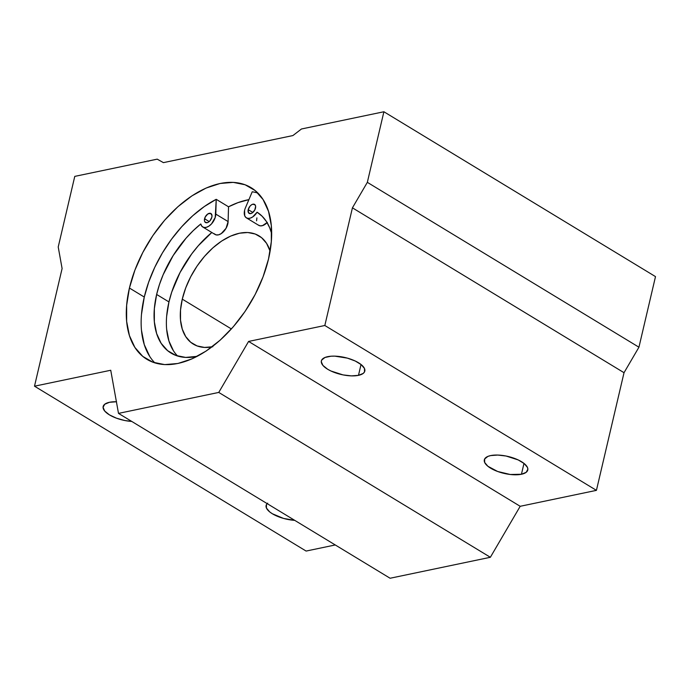 <?xml version="1.0" encoding="UTF-8"?>
<svg xmlns="http://www.w3.org/2000/svg" width="690" height="690" viewBox="0 0 690 690"><rect width="100%" height="100%" fill="white"/><g stroke="black" fill="none" stroke-linecap="round" stroke-linejoin="round"><path stroke-width="1.03" d="M255.49 208.13A5.253 3.096 121.3 0 1 249.124 213.374A5.253 3.096 121.3 0 1 248.21 209.648L252.859 212.468L248.21 209.648L248.495 212.753L250.746 213.598L252.221 212.943L254.791 209.984L255.636 206.388L255.205 205.025L252.954 204.18L251.479 204.835L250.056 206.094L248.21 209.648A5.253 3.096 121.3 0 1 254.576 204.404A5.253 3.096 121.3 0 1 255.49 208.13M211.83 217.255A5.253 3.096 121.3 0 1 205.473 222.499A5.253 3.096 121.3 0 1 204.559 218.773L209.199 221.594L204.559 218.773A5.253 3.096 121.3 0 1 210.924 213.529A5.253 3.096 121.3 0 1 211.83 217.255L211.977 215.513L210.605 213.374L207.828 213.96L205.258 216.919L204.413 220.515L204.844 221.878L207.095 222.723L208.57 222.068L209.984 220.809L211.83 217.255M166.67 316.141L168.955 301.927L171.732 292.086L180.073 272.455L191.604 254.049L198.323 245.7L211.813 232.496A82.55 48.757 -58.7 0 0 168.955 301.927L156.639 294.457L154.353 308.663L154.353 321.868L156.639 333.555L161.115 343.284L167.627 350.675L175.907 355.445L185.645 357.42L197.202 356.351A82.55 48.757 121.3 0 1 170.991 353.064A82.55 48.757 121.3 0 1 156.639 294.457L168.955 301.927A82.55 48.757 -58.7 0 0 177.623 356.031M156.639 294.457A82.55 48.757 121.3 0 1 200.781 223.974L193.217 230.65L186.015 238.222L173.173 255.541L163.15 274.732L159.425 284.608L156.639 294.457M214.159 233.694L216.039 234.876L218.497 234.859L221.223 233.625L226.044 228.304L228.105 221.585L215.798 214.107A10.497 6.201 121.3 0 1 210.942 224.492A10.497 6.201 121.3 0 1 202.748 226.993L215.064 234.462A10.497 6.201 -58.7 0 0 223.258 231.961A10.497 6.201 -58.7 0 0 228.105 221.585L228.528 206.793L228.105 221.585L215.798 214.107L216.22 199.324L228.528 206.793A100.395 59.297 -58.7 0 1 248.9 199.643L237.99 202.636L228.528 206.793L216.22 199.324A100.395 59.297 -58.7 0 0 144.279 297.045L129.427 288.032A100.395 59.297 121.3 0 1 251.074 187.663A100.395 59.297 121.3 0 1 268.531 258.948L271.317 241.664L271.317 225.604L268.539 211.39L263.088 199.557L255.179 190.569L245.105 184.765L233.255 182.376L220.093 183.48L206.12 188.042L191.872 195.9L177.891 206.724L164.729 220.127L152.878 235.575L142.804 252.48L134.886 270.187L129.427 288.032L126.65 305.308L126.641 321.368L129.418 335.582L134.869 347.415L142.787 356.402L152.861 362.207L164.703 364.605L177.873 363.492L191.846 358.929L206.094 351.081L220.067 340.248L233.237 326.853L245.088 311.406L255.162 294.501L263.08 276.785L268.531 258.948A100.395 59.297 121.3 0 1 146.884 359.309A100.395 59.297 121.3 0 1 129.427 288.032L144.279 297.045A100.395 59.297 -58.7 0 0 154.871 362.897M246.399 217.868A10.497 6.201 121.3 0 1 244.579 210.407L244.743 215.841L245.994 217.574L247.865 218.376L250.168 218.169L252.644 216.971L257.094 212.201A82.55 48.757 121.3 0 1 271.67 233.669L269.652 227.683L266.357 221.43L262.148 216.237L257.094 212.201A10.497 6.201 121.3 0 1 246.399 217.868L258.716 225.337A10.497 6.201 -58.7 0 0 267.108 222.629M358.481 375.351A22.313 8.703 13.2 0 1 333.813 372.229A22.313 8.703 13.2 0 1 321.368 360.913A22.313 8.703 13.2 0 1 327.698 356.67A22.313 8.703 13.2 0 1 352.366 359.783A22.313 8.703 13.2 0 1 364.812 371.099A22.313 8.703 13.2 0 1 358.481 375.351L361.025 364.484L358.481 375.351L363.225 373.402L364.475 371.979L364.493 368.512L361.25 364.665L355.247 361.017L347.389 358.127L334.779 356.144L331.01 356.213L324.981 357.472L321.704 360.033L321.273 361.689L322.92 365.415L327.629 369.236L330.933 370.996L343.042 374.903L351.391 375.878L358.481 375.351M521.442 474.263A22.313 8.703 13.2 0 1 496.766 471.149A22.313 8.703 13.2 0 1 484.328 459.833A22.313 8.703 13.2 0 1 490.659 455.581A22.313 8.703 13.2 0 1 515.327 458.703A22.313 8.703 13.2 0 1 527.772 470.019A22.313 8.703 13.2 0 1 521.442 474.263L523.986 463.395L521.442 474.263L526.185 472.322L527.859 469.243L527.453 467.423L524.21 463.577L518.207 459.928L506.098 456.03L497.74 455.055L490.659 455.581L487.934 456.392L484.665 458.954L484.647 462.421L487.882 466.268L497.654 471.486L510.255 474.487L521.442 474.263M116.576 401.761L109.486 402.287L104.751 404.237L103.069 407.307L104.708 411.042L109.425 414.863L116.489 418.192L124.838 420.521L131.747 421.435A22.313 8.703 13.2 0 1 103.155 406.531A22.313 8.703 13.2 0 1 109.486 402.287A22.313 8.703 13.2 0 1 116.403 401.753M267.703 503.148L266.452 504.571L266.435 508.038L269.678 511.894L272.386 513.774L283.538 518.423L294.708 520.346A22.313 8.703 13.2 0 1 266.116 505.451A22.313 8.703 13.2 0 1 267.168 503.631M212.831 346.734L204.525 347.432L197.055 345.923L190.707 342.266L185.714 336.591L182.272 329.13L180.521 320.169L180.521 310.043L182.281 299.141A63.316 37.398 121.3 0 1 258.991 235.851A63.316 37.398 121.3 0 1 270.109 251.143L266.573 243.354L261.579 237.679L255.231 234.022L247.753 232.513L239.456 233.211L230.641 236.092L221.654 241.043L212.839 247.874L204.542 256.318L197.064 266.064L190.716 276.724L185.722 287.894L182.281 299.141L231.383 328.949L182.281 299.141A63.316 37.398 121.3 0 0 193.286 344.094A63.316 37.398 121.3 0 0 211.994 346.898M655.5 276.612L638.94 347.208L624.027 372.704L596.427 490.357L520.191 506.296L490.357 557.287L390.1 578.246L118.499 413.388L110.736 370.254L34.5 386.193L62.1 268.539L58.219 246.977L74.77 176.381L157.208 159.149L163.409 162.633L292.905 135.559L301.47 128.987L383.899 111.754L367.339 182.341L352.426 207.837L324.826 325.499L248.59 341.438L218.756 392.429L118.499 413.388L218.756 392.429L248.59 341.438L324.826 325.499L352.426 207.837L367.339 182.341L383.899 111.754L301.47 128.987L292.905 135.559L163.409 162.633L157.208 159.149L74.77 176.381L58.219 246.977L62.1 268.539L34.5 386.193L110.736 370.254L118.499 413.388L390.1 578.246L490.357 557.287L218.756 392.429L490.357 557.287L520.191 506.296L248.59 341.438L520.191 506.296L596.427 490.357L324.826 325.499L596.427 490.357L624.027 372.704L352.426 207.837L624.027 372.704L638.94 347.208L367.339 182.341L638.94 347.208L655.5 276.612L383.899 111.754L655.5 276.612M335.254 544.962L306.101 551.06L34.5 386.193L306.101 551.06L335.254 544.962M166.661 329.337L168.947 341.032L173.432 350.762M267.349 222.378L262.476 225.639L260.173 225.854L258.302 225.044M256.568 220.835L256.887 217.885M244.579 210.407A10.497 6.201 121.3 0 1 245.398 207.923L252.221 191.794L245.398 207.923A10.497 6.201 121.3 0 0 244.579 210.407M257.939 193.096A100.395 59.297 -58.7 0 0 252.221 191.794M202.748 226.993A10.497 6.201 121.3 0 1 200.781 223.974L201.842 226.216L203.731 227.407L206.189 227.381L208.906 226.148L211.537 223.871L215.22 217.436L216.22 199.324L204.352 206.517L192.743 215.737L181.694 226.751L171.5 239.24L162.443 252.894L154.75 267.341L148.643 282.184L144.279 297.045L141.493 314.321M149.721 356.428L144.27 344.595L141.493 330.381"/></g></svg>
